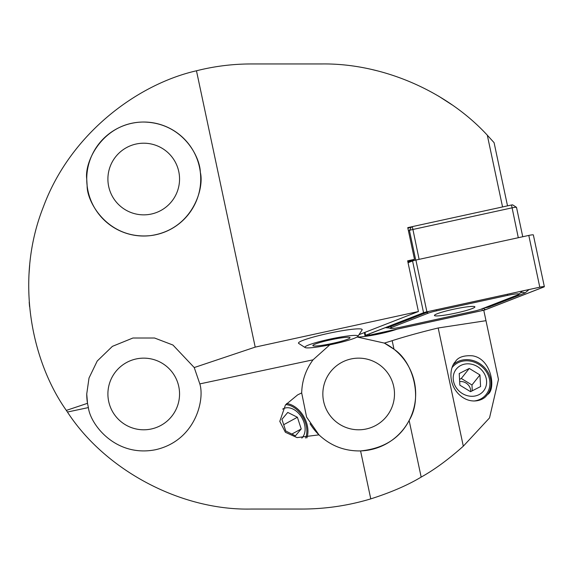 <?xml version="1.0" encoding="UTF-8"?>
<svg xmlns="http://www.w3.org/2000/svg" width="573" height="573" viewBox="0 0 573 573"><rect width="100%" height="100%" fill="white"/><g stroke="black" fill="none" stroke-linecap="round" stroke-linejoin="round"><path stroke-width="0.86" d="M483.762 310.222L498.474 379.433L489.521 417.91L463.306 446.188C448.509 459.396 434.463 469.695 421.169 477.094C407.732 485.181 390.936 492.443 370.774 498.882C348.291 505.637 325.306 509.032 301.828 509.046L251.196 509.046C181.433 510.693 105.432 470.576 67.435 412.037L66.332 410.404L87.504 403.313L88.385 407.582L67.435 412.037M463.306 446.188L438.18 327.978A108.562 11.102 168 0 0 392.176 340.677A75.994 7.771 -12 0 1 384.34 343.084L393.995 349.244C413.412 361.957 422.759 398.307 409.136 420.46C399.818 438.417 383.631 448.573 360.582 450.93C344.538 451.195 330.671 445.837 318.975 434.864L297.05 437.607L285.39 432.278L279.789 421.377L285.44 404.953L297.652 394.869L301.685 392.928C302.007 380.708 305.789 369.678 313.03 359.837L199.827 383.896C204.926 400.147 195.214 440.73 155.577 449.719C115.717 457.626 90.333 424.5 88.385 407.582M502.557 206.946L487.301 135.178C446.46 90.821 382.048 63.109 321.761 63.954L251.196 63.954C232.466 64.463 232.466 64.463 251.196 63.954L245.38 64.026M240.896 64.19L237 64.405M251.196 63.954L307.937 63.954L251.196 63.954C232.674 63.961 214.431 66.239 196.467 70.787C138.043 84.038 70.579 133.237 43.383 206.867C14.411 279.817 31.723 361.506 66.332 410.404M29.187 271.058L29.674 265.141M29.667 265.278L28.994 274.181M29.194 302.1L29.56 306.619M200.328 172.308C200.02 156.286 182.329 122.479 143.293 122.035C103.692 122.328 84.202 160.812 86.738 179.105L87.132 185.752C86.824 202.577 108.469 239.829 150.455 235.625C192.256 229.88 204.568 188.589 200.328 172.308M196.467 70.787L255.207 347.116L194.233 367.551L172.953 345.039L154.56 338.013L132.943 338.006L112.408 346.35L97.224 361.026L89.016 378.015L86.738 393.966L87.504 403.313A56.992 56.992 0 0 1 86.738 393.966M411.708 226.779L407.761 227.639L414.494 259.325L407.647 260.822L418.419 311.526L359.443 334.496A22.798 2.335 168 0 0 358.985 334.675M255.207 347.116L418.419 311.526M414.494 259.325L407.876 261.911M310.043 423.698A56.992 56.992 0 0 0 318.975 434.864L306.584 417.101L301.685 392.928M370.774 498.882L360.582 450.93A56.992 56.992 0 0 0 384.34 343.084L357.072 336.996M313.03 359.837L329.819 344.817M194.233 367.551L199.827 383.896M107.903 179.034A35.827 35.827 0 0 0 161.643 210.055A35.827 35.827 0 0 0 161.643 148.006A35.827 35.827 0 0 0 107.903 179.034M86.738 179.034A56.992 56.992 0 0 0 172.229 228.391A56.992 56.992 0 0 0 172.229 129.67A56.992 56.992 0 0 0 86.738 179.034M322.843 393.966A35.827 35.827 0 0 0 376.583 424.994A35.827 35.827 0 0 0 376.583 362.945A35.827 35.827 0 0 0 322.843 393.966M107.903 393.966A35.827 35.827 0 0 0 161.643 424.994A35.827 35.827 0 0 0 161.643 362.945A35.827 35.827 0 0 0 107.903 393.966M485.99 320.687L438.18 327.978M357.28 336.867A22.798 2.335 168 0 0 375.215 334.754A22.798 2.335 168 0 0 396.982 329.174M377.915 70.973L372.744 69.72M487.301 135.178L494.091 142.67L507.52 205.865M438.216 95.935L439.14 96.486M439.255 96.558L451.932 104.766M486.298 395.922L487.508 394.546C496.132 389.948 492.014 358.82 472.467 355.812C463.679 355.239 457.934 357.258 455.249 361.864C450.557 366.154 447.305 382.42 458.615 394.052C470.003 405.29 482.774 400.52 486.298 395.922M306.849 437.93A22.798 15.815 61.4 0 0 303.647 416.335A22.798 15.815 61.4 0 0 286.622 403.535M453.522 364.442A22.798 20.091 -141.5 0 1 469.301 359.794A22.798 20.091 -141.5 0 1 488.561 373.267A22.798 20.091 -141.5 0 1 487.322 394.776M301.813 438.101A17.477 12.126 61.4 0 0 302.515 418.87A17.477 12.126 61.4 0 0 286.242 407.811A17.477 12.126 61.4 0 0 282.661 409.122M281.937 419.307L285.762 431.018L295.41 435.845L301.226 428.962L297.394 417.251L287.753 412.424L281.937 419.307M305.581 438.037A21.71 15.063 61.4 0 0 302.68 416.743A21.71 15.063 61.4 0 0 285.712 404.61M283.707 424.708L297.394 417.251M291.85 434.062L301.226 428.962M483.906 372.93A17.477 15.407 38.5 0 0 455.012 370.982A17.477 15.407 38.5 0 0 470.798 396.258A17.477 15.407 38.5 0 0 483.906 372.93M469.266 368.439L459.224 373.546L459.861 385.171L470.548 391.674L480.582 386.567L479.945 374.943L469.266 368.439L461.286 378.474L471.966 384.977L479.945 374.943M473.871 401.021A21.71 19.138 38.5 0 0 486.176 394.475A21.71 19.138 38.5 0 0 486.577 372.106A21.71 19.138 38.5 0 0 452.19 367.443A21.71 19.138 38.5 0 0 452.133 367.522M472.288 390.793L471.966 384.977M461.286 378.474L459.546 379.355M470.734 391.581A9.225 8.137 38.5 0 0 469.316 386.331A9.225 8.137 38.5 0 0 459.668 381.597M437.292 313.718A20.678 2.113 168 0 0 434.441 315.472A20.678 2.113 168 0 0 455.112 313.238A20.678 2.113 168 0 0 474.902 306.87A20.678 2.113 168 0 0 459.833 307.995A20.678 2.113 168 0 0 437.292 313.718M436.626 310.845A10.858 1.11 168 0 0 428.282 313.152L391.825 327.348A10.858 1.11 168 0 0 390.542 328.422A10.858 1.11 168 0 0 401.723 326.975L472.718 311.497A10.858 1.11 168 0 0 481.062 309.191L517.519 294.995A10.858 1.11 168 0 0 518.887 294.3A10.858 1.11 168 0 0 507.621 295.36L436.626 310.845L436.311 309.785L507.306 294.3L507.621 295.36M426.899 311.805A4.34 0.444 168 0 0 423.562 312.729L365.595 335.298A4.34 0.444 168 0 0 364.994 335.671A4.34 0.444 168 0 0 369.549 335.155L482.445 310.537A4.34 0.444 168 0 0 485.782 309.613L543.748 287.037A4.34 0.444 168 0 0 544.35 286.672A4.34 0.444 168 0 0 539.795 287.188L426.899 311.805L415.898 260.049A4.34 0.444 168 0 0 412.56 260.966L408.048 262.728M544.35 286.672L533.348 234.909A4.34 0.444 168 0 0 528.793 235.424L415.898 260.049M369.535 335.133L482.43 310.516A4.126 0.423 168 0 0 485.603 309.642L543.569 287.066A4.126 0.423 168 0 0 544.056 286.658A4.126 0.423 168 0 0 539.809 287.209L426.914 311.827A4.126 0.423 168 0 0 423.741 312.7L365.775 335.277A4.126 0.423 168 0 0 365.252 335.534A4.126 0.423 168 0 0 369.535 335.133L369.191 333.944M529.001 289.566L525.076 292.946L488.626 307.142L482.803 308.36M474.996 310.974L401.172 327.097M389.088 327.964L385.285 327.677M428.848 311.404L426.713 312.435L428.282 313.152M525.076 292.946A7.599 6.41 68.7 0 0 520.778 292.631L522.032 291.084M425.782 312.092A7.599 6.41 68.7 0 1 426.713 312.435L390.263 326.631L386.689 327.169M522.755 236.742L516.509 207.354A4.34 0.444 168 0 0 516.474 207.311A4.34 0.444 168 0 0 511.947 207.87L412.768 229.501A4.34 0.444 168 0 0 409.43 230.425L408.434 230.804M407.89 228.255L412.324 226.621L511.51 204.991L512.642 204.855L516.474 207.311M305.094 347.539L298.705 343.435A32.568 3.331 -12 0 1 298.469 343.134A32.568 3.331 -12 0 1 329.633 333.106A32.568 3.331 -12 0 1 362.179 329.59A32.568 3.331 -12 0 1 362.079 329.962L357.91 336.308A27.139 2.779 -12 0 1 320.25 346.572A27.139 2.779 -12 0 1 305.094 347.539A27.139 2.779 -12 0 1 330.865 338.93A27.139 2.779 -12 0 1 357.91 336.308M323.609 345.089A18.995 1.941 -12 0 1 312.915 345.376A18.995 1.941 -12 0 1 329.804 340.011A18.995 1.941 -12 0 1 349.888 337.518A18.995 1.941 -12 0 1 342.396 340.949A18.995 1.941 -12 0 1 323.609 345.089M392.176 340.677L393.995 349.244M409.136 420.46L421.169 477.094M412.56 260.966L423.562 312.729M528.793 235.424L539.795 287.188M364.965 332.347L365.595 335.298M542.753 286.693L543.569 287.066M482.982 308.446L485.603 309.642M481.943 308.847L482.43 310.516M389.046 326.216L391.825 327.348M488.626 307.142L487.408 306.72M415.733 260.085L409.43 230.425L411.493 226.851M518.293 237.716L511.51 204.991M412.324 226.621L419.107 259.347M364.335 332.591L364.994 335.671M518.887 294.3L520.492 292.731M390.542 328.422L386.574 327.176"/></g></svg>
